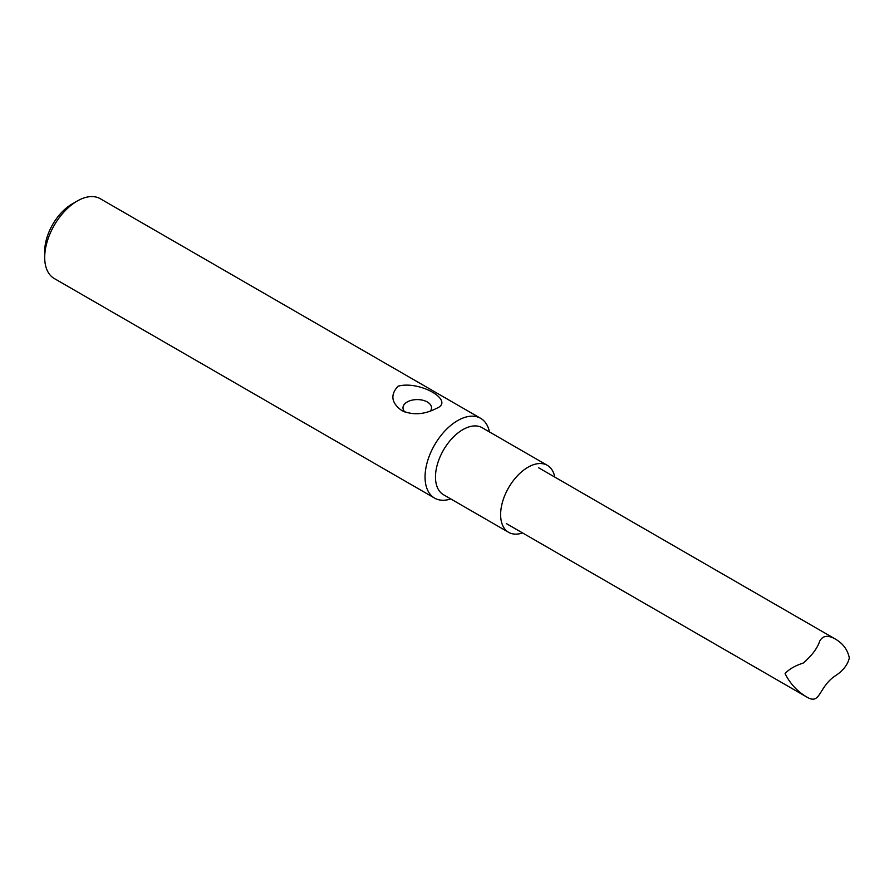 <?xml version="1.0" encoding="UTF-8"?>
<svg xmlns="http://www.w3.org/2000/svg" width="894" height="894" viewBox="0 0 894 894"><rect width="100%" height="100%" fill="white"/><g stroke="black" fill="none" stroke-linecap="round" stroke-linejoin="round"><path stroke-width="1.34" d="M480.659 418.336L100.296 198.736A46.052 26.585 120 0 0 77.264 201.016L77.264 201.016A46.052 26.585 120 0 0 44.7 257.416A46.052 26.585 120 0 0 54.243 278.503L434.596 498.103A46.052 26.585 -60 0 1 434.596 444.921A46.052 26.585 -60 0 1 480.659 418.336A46.052 26.585 -60 0 1 489.465 431.925M450.777 498.941A46.052 26.585 -60 0 1 434.596 498.103M398.031 386.208C419.677 380.173 455.56 400.892 436.462 408.39C424.315 414.66 412.782 415.397 401.887 410.614C391.348 403.038 390.063 394.902 398.031 386.208M522.543 532.925A38.688 22.339 -60 0 1 508.63 532.332L443.491 494.728A38.688 22.339 -60 0 1 443.491 450.062A38.688 22.339 -60 0 1 482.179 427.723L547.307 465.327A38.688 22.339 -60 0 1 554.783 477.083M72.056 204.022L77.264 201.016L72.056 204.022A38.688 22.339 120 0 0 44.7 251.404L44.7 257.416M508.63 532.332A38.688 22.339 -60 0 1 508.63 487.666A38.688 22.339 -60 0 1 547.307 465.327M430.327 411.139A14.282 8.247 0 0 0 416.302 399.607A14.282 8.247 0 0 0 405.049 412.112M819.787 640.987C822.737 635.679 827.766 634.941 834.851 638.774C842.796 643.199 847.624 649.603 849.322 657.973C847.601 665.158 842.595 671.316 834.303 676.467C818.569 687.821 820.312 704.841 807.282 697.32C797.47 691.621 790.072 683.709 785.088 673.595C788.944 669.248 795.012 665.717 803.27 663.035C811.786 655.738 817.295 648.396 819.787 640.987M506.317 523.56L807.282 697.32M538.557 467.718L834.851 638.785"/></g></svg>
